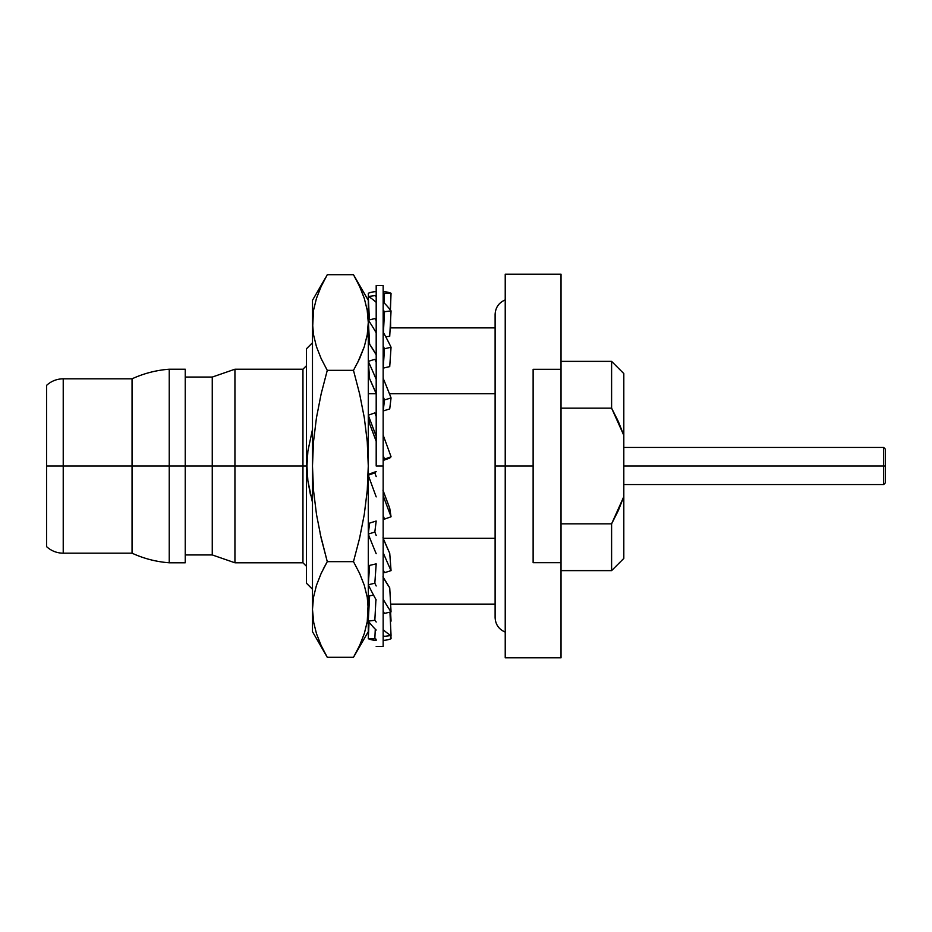 <?xml version="1.0" encoding="UTF-8"?>
<svg xmlns="http://www.w3.org/2000/svg" width="932" height="932" viewBox="0 0 932 932"><rect width="100%" height="100%" fill="white"/><g stroke="black" fill="none" stroke-linecap="round" stroke-linejoin="round"><path stroke-width="1.4" d="M376.19 466L376.19 285.518L376.19 466L383.157 466L376.19 466M383.157 646.482L383.157 466L383.157 646.482L376.19 646.482M383.157 285.518L383.157 466L383.157 285.518L376.19 285.518M368.28 638.723A174.354 59.636 90 0 0 376.19 640.342A174.354 59.636 90 0 1 368.28 638.723L374.839 638.723L368.28 638.723L369.06 622.11L368.28 638.723M376.19 639.224A174.354 59.636 -90 0 1 374.839 638.723A174.354 59.636 90 0 0 376.19 639.224M391.056 638.723A174.354 59.636 -90 0 1 383.157 640.342A174.354 59.636 90 0 0 391.056 638.723L390.916 635.542L391.056 638.723M375.281 629.17L374.839 638.723L375.281 629.17M384.508 636.346L391.056 635.531A174.354 56.037 -97.1 0 1 383.157 629.624A174.354 56.037 82.9 0 0 391.056 635.531L389.949 612.138L391.056 635.531L384.508 636.346A174.354 56.037 82.9 0 1 383.157 635.542A174.354 56.037 82.9 0 0 384.508 636.346M368.28 621.096A174.354 56.037 82.9 0 0 376.19 630.044A174.354 56.037 82.9 0 1 368.28 621.096L374.839 620.281L368.28 621.096L369.62 595.711L368.28 621.096M376.19 622.017A174.354 56.037 -97.1 0 1 374.839 620.281A174.354 56.037 82.9 0 0 376.19 622.017M375.934 599.497L374.839 620.281L375.934 599.497M373.592 595.222L369.62 595.711L373.592 595.222M383.157 577.246A145.742 38.189 -103.2 0 0 389.727 587.812L391.056 611.881L384.508 613.407A174.354 45.68 76.8 0 1 383.157 611.415A174.354 45.68 76.8 0 0 384.508 613.407L391.056 611.881A174.354 45.68 -103.2 0 1 383.157 599.159A174.354 45.68 76.8 0 0 391.056 611.881L389.727 587.812L382.947 576.873M368.28 584.76A174.354 45.68 76.8 0 0 376.19 599.952A174.354 45.68 76.8 0 1 368.28 584.76L374.839 583.222L368.28 584.76L369.62 565.398L368.28 584.76M376.19 585.983A174.354 45.68 -103.2 0 1 374.839 583.222A174.354 45.68 76.8 0 0 376.19 585.983M376.19 563.895L374.839 583.222L376.167 563.86L369.62 565.398L376.167 563.86A145.742 38.189 -103.2 0 0 376.19 563.895M383.157 538.335A145.742 24.919 -107.5 0 0 389.727 553.293L391.056 570.629L384.508 572.702A174.354 29.812 72.5 0 1 383.157 569.743A174.354 29.812 72.5 0 0 384.508 572.702L391.056 570.629A174.354 29.812 -107.5 0 1 383.157 552.641A174.354 29.812 72.5 0 0 391.056 570.629L389.727 553.293L382.947 537.834M368.28 534.094A174.354 29.812 72.5 0 0 376.19 553.701A174.354 29.812 72.5 0 1 368.28 534.094L374.839 532.032L368.28 534.094L369.62 523.097L368.28 534.094M376.19 535.481A174.354 29.812 -107.5 0 1 374.839 532.032A174.354 29.812 72.5 0 0 376.19 535.481M376.19 521.07L374.839 532.032L376.167 521.023L369.62 523.097L376.167 521.023A145.742 24.919 -107.5 0 1 376.167 521.023M383.157 490.698A145.742 8.656 -109.7 0 0 389.727 508.243L391.056 516.771L384.508 519.112A174.354 10.357 70.3 0 1 383.157 515.559A174.354 10.357 70.3 0 0 384.508 519.112L391.056 516.771A174.354 10.357 -109.7 0 1 383.157 495.673A174.354 10.357 70.3 0 0 391.056 516.771L389.727 508.243L382.947 490.127M368.28 475.227A174.354 10.357 70.3 0 0 376.19 496.884A174.354 10.357 70.3 0 1 368.28 475.227L374.839 472.873L368.28 475.227L369.62 473.899L368.28 475.227M376.19 476.602A174.354 10.357 -109.7 0 1 374.839 472.873A174.354 10.357 70.3 0 0 376.19 476.602M376.19 471.592L374.839 472.873L376.167 471.557L369.62 473.899L376.167 471.557A145.742 8.656 -109.7 0 0 376.19 471.592M384.508 459.127L391.056 456.773A174.354 10.357 -109.7 0 0 383.157 435.116A174.354 10.357 70.3 0 1 391.056 456.773L389.727 458.101L383.157 460.408A145.742 8.656 70.3 0 1 383.18 460.443L384.508 459.127L383.18 460.443L389.727 458.101L391.056 456.773L384.508 459.127A174.354 10.357 70.3 0 0 383.157 455.399A174.354 10.357 70.3 0 1 384.508 459.127M376.4 441.873L369.62 423.757L368.28 415.229A174.354 10.357 70.3 0 1 376.19 436.327A174.354 10.357 70.3 0 0 368.28 415.229L374.839 412.888L368.28 415.229L369.62 423.757A145.742 8.656 70.3 0 1 376.19 441.302M376.19 416.441A174.354 10.357 -109.7 0 0 374.839 412.888A174.354 10.357 70.3 0 1 376.19 416.441M384.508 399.968L391.056 397.906A174.354 29.812 -107.5 0 0 383.157 378.299A174.354 29.812 72.5 0 1 391.056 397.906L389.727 408.903L383.18 410.977L384.508 399.968L383.18 410.977A145.742 24.919 72.5 0 1 383.18 410.977L389.727 408.903L391.056 397.906L384.508 399.968A174.354 29.812 72.5 0 0 383.157 396.519A174.354 29.812 72.5 0 1 384.508 399.968M376.4 394.166L369.62 378.707L368.28 361.371A174.354 29.812 72.5 0 1 376.19 379.359A174.354 29.812 72.5 0 0 368.28 361.371L374.839 359.298L368.28 361.371L369.62 378.707A145.742 24.919 72.5 0 1 376.19 393.665M376.19 362.257A174.354 29.812 -107.5 0 0 374.839 359.298A174.354 29.812 72.5 0 1 376.19 362.257M384.508 348.778L391.056 347.24A174.354 45.68 -103.2 0 0 383.157 332.048A174.354 45.68 76.8 0 1 391.056 347.24L389.727 366.602L383.157 368.105A145.742 38.189 76.8 0 1 383.18 368.14L384.508 348.778L383.18 368.14L389.727 366.602L391.056 347.24L384.508 348.778A174.354 45.68 76.8 0 0 383.157 346.017A174.354 45.68 76.8 0 1 384.508 348.778M376.4 355.127L369.62 344.188L368.28 320.119A174.354 45.68 76.8 0 1 376.19 332.841A174.354 45.68 76.8 0 0 368.28 320.119L374.839 318.593L368.28 320.119L369.62 344.188A145.742 38.189 76.8 0 1 376.19 354.754M376.19 320.585A174.354 45.68 -103.2 0 0 374.839 318.593A174.354 45.68 76.8 0 1 376.19 320.585M384.508 311.719L391.056 310.904A174.354 56.037 -97.1 0 0 383.157 301.956A174.354 56.037 82.9 0 1 391.056 310.904L389.727 336.289L385.755 336.778L389.727 336.289L391.056 310.904L384.508 311.719L383.413 332.503L384.508 311.719A174.354 56.037 82.9 0 0 383.157 309.983A174.354 56.037 82.9 0 1 384.508 311.719M368.28 296.469A174.354 56.037 82.9 0 1 376.19 302.376A174.354 56.037 82.9 0 0 368.28 296.469L374.839 295.654L368.28 296.469L369.398 319.862L368.28 296.469M376.19 296.458A174.354 56.037 -97.1 0 0 374.839 295.654A174.354 56.037 82.9 0 1 376.19 296.458M384.508 293.277L391.056 293.277A174.354 59.636 -90 0 0 383.157 291.658A174.354 59.636 90 0 1 391.056 293.277L390.275 309.89L391.056 293.277L384.508 293.277L384.054 302.83L384.508 293.277A174.354 59.636 90 0 0 383.157 292.776A174.354 59.636 90 0 1 384.508 293.277M368.28 293.277A174.354 59.636 90 0 1 376.19 291.658A174.354 59.636 90 0 0 368.28 293.277L368.431 296.458L368.28 293.277M390.916 296.458L390.415 310.053L390.916 296.458M368.28 310.904A174.354 56.037 97.1 0 1 368.932 310.053A174.354 56.037 97.1 0 0 368.28 310.904L368.757 320.014L368.28 310.904M390.578 320.014L390.636 327.889L390.578 320.014M368.711 604.111L368.28 611.881L368.711 604.111M391.056 621.096A174.354 56.037 -82.9 0 1 390.415 621.947A174.354 56.037 97.1 0 0 391.056 621.096L390.578 611.986L391.056 621.096M368.932 621.947L368.28 635.531L368.932 621.947M883.653 466L883.653 484.57L883.653 466L623.811 466L883.653 466L883.653 447.43L883.653 466L885.4 466L883.653 466M885.4 482.823L885.4 449.177L885.4 482.823L883.653 484.57L623.811 484.57M505.226 632.094C498.83 629.333 495.463 624.487 495.113 617.555L495.113 466L533.127 466L533.127 562.695L561.029 562.695L561.029 274.183L561.029 369.305L533.127 369.305L533.127 466L533.127 369.305L561.029 369.305L561.029 657.817L561.029 562.695L533.127 562.695L533.127 466L505.226 466L505.226 657.817L505.226 466L495.113 466L495.113 617.555L495.113 314.445C495.463 307.513 498.83 302.667 505.226 299.906M312.476 502.499L307.875 480.737L306.43 466L306.43 583.187L306.43 466L302.947 466L302.947 369.212L306.43 365.728M353.484 657.293L368.28 631.663L368.105 604.46L367.255 621.621L364.296 633.632L359.624 645.515L353.484 657.293L327.272 657.293L321.156 645.538L316.472 633.655L313.502 621.632L312.476 609.47L313.502 597.319L316.461 585.308L321.144 573.425L316.461 585.308L313.502 597.319L312.476 609.47L313.502 621.632L316.472 633.655L321.156 645.538L327.272 657.293L353.484 657.293L359.624 645.515L364.296 633.632L367.255 621.621L368.28 609.47L367.255 597.307L364.284 585.284L359.612 573.401L353.484 561.647L359.577 538.288L364.261 514.534L367.255 490.337L368.28 466L367.266 441.838L364.319 417.816L359.624 393.921L353.484 370.353L359.624 358.575L364.296 346.692L367.255 334.681L368.28 322.53L367.255 310.368L364.284 298.345L359.612 286.462L353.484 274.707L327.272 274.707L321.144 286.485L316.461 298.368L313.502 310.379L312.476 322.53L313.502 334.693L316.472 346.716L321.156 358.599L327.272 370.353L353.484 370.353L327.272 370.353L321.144 393.921L316.449 417.816L313.49 441.838L312.476 466L313.502 490.337L316.507 514.534L321.19 538.288L327.272 561.647L353.484 561.647L327.272 561.647L321.144 573.425L327.272 561.647L320.177 533.803M185.235 554.936L212.263 554.936L212.263 466L234.934 466L212.263 466L212.263 554.936L234.934 562.788L234.934 466L302.947 466L234.934 466L234.934 562.788L302.947 562.788L302.947 466L306.954 466L307.875 480.737L306.954 466L307.898 451.041L312.476 429.501M212.263 466L169.24 466L169.24 562.788L169.24 466L132.053 466L132.053 553.189L132.053 466L63.225 466L63.225 553.189L63.225 466L46.6 466L46.6 546.653L46.6 385.347L46.6 466L63.225 466L63.225 378.811L63.225 466L132.053 466L132.053 378.811L132.053 466L169.24 466L169.24 369.212L169.24 466L185.235 466L185.235 369.212L185.235 562.788L185.235 466L212.263 466L212.263 377.064L212.263 466M185.235 562.788L169.24 562.788C156.273 561.81 143.877 558.606 132.053 553.189L63.225 553.189C56.864 553.107 51.318 550.928 46.6 546.653L46.6 385.347C51.318 381.072 56.864 378.893 63.225 378.811L132.053 378.811C143.877 373.394 156.273 370.19 169.24 369.212L185.235 369.212M234.934 466L234.934 369.212L234.934 466M306.43 566.272L302.947 562.788L302.947 369.212L234.934 369.212L212.263 377.064L185.235 377.064M364.284 585.284L367.266 597.319L368.28 609.47L368.28 466L367.255 490.337L364.261 514.534L359.577 538.288L353.484 561.647L359.612 573.401L364.284 585.284L367.255 597.307L364.296 585.296M323.171 569.231L327.272 561.647L321.19 538.288L316.507 514.534L313.502 490.337L312.476 466L312.476 322.53L312.476 466L313.49 441.838L316.449 417.816L321.144 393.921L327.272 370.353L321.156 358.599L316.472 346.716L313.502 334.693L312.476 322.53L312.476 300.337L312.651 327.54L313.502 310.379L316.461 298.368L321.144 286.485L327.272 274.707L353.484 274.707L359.612 286.462L364.284 298.345L367.255 310.368L368.28 322.53L367.255 334.681L364.296 346.692L359.612 358.599L353.484 370.353L359.624 393.921L364.319 417.816L367.266 441.838L368.28 466L368.28 300.337L368.28 322.53L367.173 309.89M367.266 621.609L367.418 620.654M357.538 362.886L364.284 346.716L359.624 358.575L353.484 370.353L359.624 393.921M359.624 286.485L353.484 274.707L368.28 300.337M367.255 334.693L366.509 338.549M312.476 300.337L325.874 277.177M325.303 278.237L321.167 286.439M312.476 466L312.476 631.663L312.476 466M313.781 623.147L312.476 609.47M321.144 645.515L327.272 657.293L312.476 631.663M306.43 466L306.43 348.813L306.43 466M368.28 631.663L368.28 322.53M368.28 393.758L376.19 393.758L368.28 393.758M389.436 393.758L495.113 393.758L389.436 393.758M495.113 538.242L383.157 538.242L495.113 538.242M369.899 538.242L368.28 538.242L369.899 538.242M310.542 495.288L307.875 480.737M306.954 466L307.898 451.041L312.476 429.512M495.113 466L495.113 314.445L495.113 466M505.226 466L505.226 274.183L505.226 466M623.811 558.419L623.811 496.651L611.602 523.842L611.602 570.629L623.811 558.419L623.811 435.349L611.602 408.158L623.811 435.349L623.811 373.581L611.602 361.371L611.602 408.158L611.602 361.371L561.029 361.371M611.602 408.158L561.029 408.158L611.602 408.158L618.335 421.497L623.811 435.349L623.811 373.581M561.029 570.629L611.602 570.629L611.602 523.842L561.029 523.842L611.602 523.842L618.3 510.585L623.811 496.651L623.811 435.349M561.029 657.817L505.226 657.817M312.476 589.234L306.43 583.187M312.476 342.766L306.43 348.813M495.113 327.889L390.17 327.889M495.113 604.111L390.636 604.111M369.177 604.111L368.28 604.111M505.226 274.183L561.029 274.183M885.4 449.177L883.653 447.43L623.811 447.43"/></g></svg>
